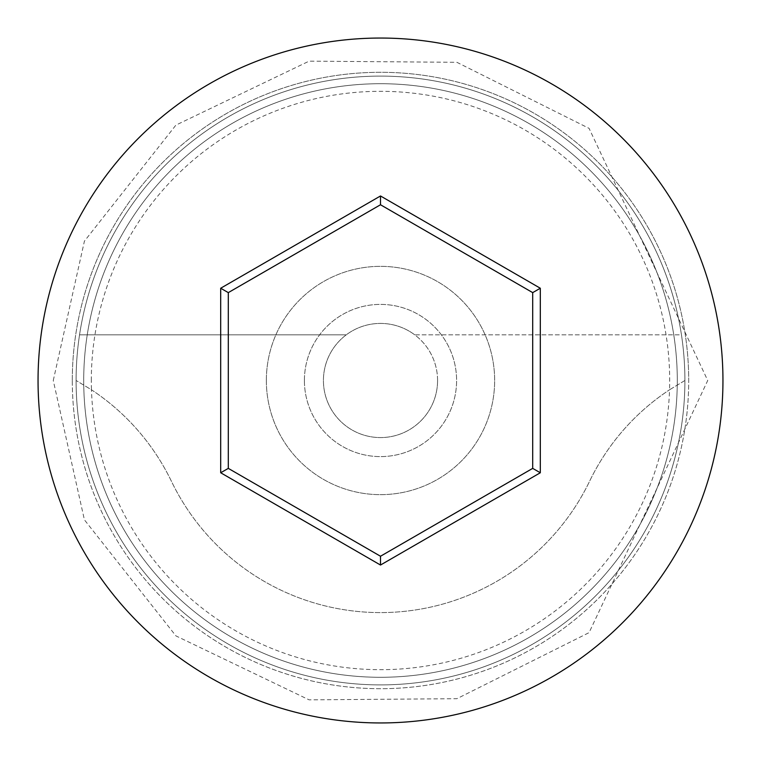 <?xml version="1.0" encoding="UTF-8"?>
<svg xmlns="http://www.w3.org/2000/svg" width="761" height="761" viewBox="0 0 761 761"><rect width="100%" height="100%" fill="white"/><g stroke="black" fill="none" stroke-linecap="round" stroke-linejoin="round"><path stroke-width="0.57" stroke-dasharray="3.81 2.85" d="M91.32 380.5A289.18 289.18 0 0 1 380.5 91.32A289.18 289.18 0 0 1 669.528 389.794L684.9 380.5A304.4 304.4 0 0 0 380.5 76.1A304.4 304.4 0 0 0 76.1 380.5A304.4 304.4 0 0 0 380.5 684.9A304.4 304.4 0 0 0 684.9 380.5A304.4 304.4 0 0 0 380.5 76.1A304.4 304.4 0 0 0 76.1 380.5A304.4 304.4 0 0 0 380.5 684.9A304.4 304.4 0 0 0 684.9 380.5A304.4 304.4 0 0 0 380.5 76.1A304.4 304.4 0 0 0 76.1 380.5A304.4 304.4 0 0 0 380.5 684.9A304.4 304.4 0 0 0 684.9 380.5A304.4 304.4 0 0 0 380.5 76.1A304.4 304.4 0 0 0 76.1 380.5A304.4 304.4 0 0 0 380.5 684.9A304.4 304.4 0 0 0 684.9 380.5A304.4 304.4 0 0 0 380.5 76.1A304.4 304.4 0 0 0 76.1 380.5A304.4 304.4 0 0 0 380.5 684.9A304.4 304.4 0 0 0 684.9 380.5A304.4 304.4 0 0 0 380.5 76.1A304.4 304.4 0 0 0 76.1 380.5A304.4 304.4 0 0 0 380.5 684.9A304.4 304.4 0 0 0 684.9 380.5L669.528 389.794A289.18 289.18 0 0 1 380.5 669.68A289.18 289.18 0 0 1 91.472 389.794A228.3 228.3 0 0 1 171.406 481.247A232.105 232.105 0 0 0 589.594 481.247A228.3 228.3 0 0 1 669.528 389.794A228.3 228.3 0 0 0 589.594 481.247A232.105 232.105 0 0 1 171.406 481.247A228.3 228.3 0 0 0 91.472 389.794L76.1 380.5L91.472 389.794A289.18 289.18 0 0 1 91.32 380.5M437.575 380.5A57.075 57.075 0 0 1 380.5 437.575A57.075 57.075 0 0 1 346.255 334.84A57.075 57.075 0 0 1 414.745 334.84L681.456 334.84A304.4 304.4 0 0 0 79.544 334.84A304.4 304.4 0 0 1 681.456 334.84L414.745 334.84A57.075 57.075 0 0 1 380.5 437.575A57.075 57.075 0 0 1 323.425 380.5A57.075 57.075 0 0 1 380.5 323.425A57.075 57.075 0 0 1 437.575 380.5M304.4 380.5A76.1 76.1 0 0 1 380.5 304.4A76.1 76.1 0 0 1 456.6 380.5A76.1 76.1 0 0 1 380.5 456.6A76.1 76.1 0 0 1 304.4 380.5A76.1 76.1 0 0 1 380.5 304.4A76.1 76.1 0 0 1 456.6 380.5A76.1 76.1 0 0 1 380.5 456.6A76.1 76.1 0 0 1 304.4 380.5M266.35 380.5A114.15 114.15 0 0 1 380.5 266.35A114.15 114.15 0 0 1 494.65 380.5A114.15 114.15 0 0 1 380.5 494.65A114.15 114.15 0 0 1 266.35 380.5A114.15 114.15 0 0 1 380.5 266.35A114.15 114.15 0 0 1 494.65 380.5A114.15 114.15 0 0 1 380.5 494.65A114.15 114.15 0 0 1 266.35 380.5M677.29 380.5A296.79 296.79 0 0 1 380.5 677.29A296.79 296.79 0 0 1 83.71 380.5A296.79 296.79 0 0 0 380.5 677.29A296.79 296.79 0 0 0 677.29 380.5A296.79 296.79 0 0 0 380.5 83.71A296.79 296.79 0 0 0 83.71 380.5A296.79 296.79 0 0 1 380.5 83.71A296.79 296.79 0 0 1 677.29 380.5A296.79 296.79 0 0 0 380.5 83.71A296.79 296.79 0 0 0 83.71 380.5A296.79 296.79 0 0 1 380.5 83.71A296.79 296.79 0 0 1 677.29 380.5M722.95 380.5A342.45 342.45 0 0 0 380.5 38.05A342.45 342.45 0 0 0 38.05 380.5A342.45 342.45 0 0 0 380.5 722.95A342.45 342.45 0 0 0 722.95 380.5M79.544 334.84L346.255 334.84L79.544 334.84M532.7 292.624L380.5 204.757L228.3 292.624L228.3 468.376L380.5 556.243L532.7 468.376L532.7 292.624M72.295 380.5A308.205 308.205 0 0 1 380.5 72.295A308.205 308.205 0 0 1 688.705 380.5A308.205 308.205 0 0 0 380.5 72.295A308.205 308.205 0 0 0 72.295 380.5A308.205 308.205 0 0 0 380.5 688.705A308.205 308.205 0 0 0 688.705 380.5A308.205 308.205 0 0 1 380.5 688.705A308.205 308.205 0 0 1 72.295 380.5M53.27 380.5L84.414 241.17L175.905 125.118L309.118 61.146L456.895 62.307L589.081 128.362L707.73 380.5L589.081 632.638L456.895 698.693L309.118 699.854L175.905 635.882L84.414 519.83L53.27 380.5"/><path stroke-width="1.14" d="M722.95 380.5A342.45 342.45 0 0 0 380.5 38.05A342.45 342.45 0 0 0 38.05 380.5A342.45 342.45 0 0 0 380.5 722.95A342.45 342.45 0 0 0 722.95 380.5M220.69 472.762L220.69 288.238L380.5 195.967L540.31 288.238L540.31 472.762L380.5 565.033L220.69 472.762L228.3 468.376L380.5 556.243L532.7 468.376L532.7 292.624L380.5 204.757L228.3 292.624L228.3 468.376M380.5 565.033L380.5 556.243M532.7 468.376L540.31 472.762M532.7 292.624L540.31 288.238M380.5 204.757L380.5 195.967M220.69 288.238L228.3 292.624"/></g></svg>
